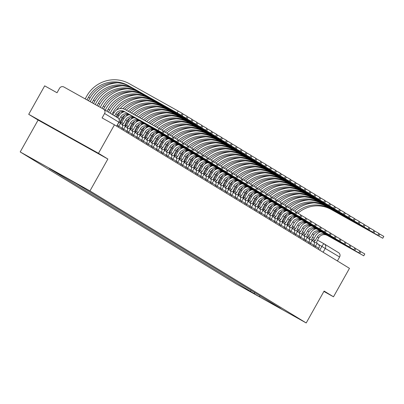 <?xml version="1.0" encoding="UTF-8"?>
<svg xmlns="http://www.w3.org/2000/svg" width="404" height="404" viewBox="0 0 404 404"><rect width="100%" height="100%" fill="white"/><g stroke="black" fill="none" stroke-linecap="round" stroke-linejoin="round"><path stroke-width="0.61" d="M98.47 153.288L28.709 114.317L38.097 120.049L20.2 151.944L236.441 283.992L306.207 322.958L89.966 190.915L107.863 159.019L98.47 153.288L114.448 124.821L349.47 268.332L333.497 296.799L324.109 291.062L306.207 322.958M28.709 114.317L44.682 85.85L57.03 92.748L59.519 88.314A3.283 3.197 -58.6 0 1 63.913 87.012L103.399 109.07A3.283 3.197 -58.6 0 1 103.505 109.13L117.781 117.847A3.283 3.197 121.4 0 1 118.862 122.205L104.585 113.489A3.283 3.197 -58.6 0 0 103.505 109.13M324.356 243.991L338.426 252.581A3.283 3.197 121.4 0 1 339.613 257L318.498 244.435M337.391 260.959L339.613 257M323.897 291.435L333.497 296.799M104.585 113.489L102.096 117.923L114.448 124.821M49.606 168.407L76.008 183.426L280.401 308.237L277.119 306.404L282.416 309.636L258.974 296.541L253.682 293.309L255.212 292.855M49.288 168.503L253.682 293.309M20.2 151.944L89.966 190.915M38.097 120.049L107.863 159.019M79.29 142.981L52.929 128.098L79.386 142.809M251.056 290.314L250.399 291.481M260.287 295.955L258.974 296.541M112.857 114.842L113.999 112.817A8.282 8.07 121.4 0 1 125.094 109.529L163.226 130.871L162.181 132.734L124.053 111.388A6.151 5.994 -58.6 0 0 115.812 113.827L114.635 115.928M124.053 111.388L162.181 132.734M125.503 112.272A6.151 5.994 -58.6 0 0 117.261 114.716L116.084 116.812M85.163 98.884L86.693 96.157A31.658 30.845 121.4 0 1 129.113 83.593L182.239 113.317L181.199 115.175L128.068 85.451A29.522 28.765 -58.6 0 0 88.506 97.167L86.976 99.894M88.456 100.722L89.956 98.056A29.522 28.765 -58.6 0 1 129.517 86.335L181.199 115.175M163.135 131.032L168.14 133.876L167.099 135.734L128.967 114.388A6.151 5.994 -58.6 0 0 120.725 116.832L119.175 119.594M128.967 114.388L167.099 135.734M117.776 117.847L118.912 115.817A8.282 8.07 121.4 0 1 124.25 111.751M119.943 123.069A3.283 0.737 119.2 0 0 120.134 121.463L122.175 117.715A6.151 5.994 -58.6 0 1 130.416 115.276M168.054 134.037L173.058 136.875L172.013 138.739L133.886 117.392A6.151 5.994 -58.6 0 0 125.644 119.831L123.508 123.523A3.283 0.737 119.2 0 0 123.503 123.518A3.283 0.737 119.2 0 0 122.19 124.578M133.886 117.392L172.013 138.739M120.513 123.387A3.283 0.737 -60.8 0 1 121.69 122.508A3.283 0.737 -60.8 0 1 121.695 122.508L123.498 123.518L121.69 122.508M121.74 122.538L123.826 118.821A8.282 8.07 121.4 0 1 129.164 114.756M124.856 126.068A3.283 0.737 119.2 0 0 125.053 124.467L127.093 120.715A6.151 5.994 -58.6 0 1 135.335 118.276M182.154 113.474L187.158 116.317L186.113 118.175L132.987 88.451A29.522 28.765 -58.6 0 0 93.425 100.172L92.001 102.702M93.486 103.53L94.874 101.056A29.522 28.765 -58.6 0 1 134.436 89.34L186.113 118.175M90.188 101.692L91.607 99.157A31.658 30.845 121.4 0 1 117.458 82.815M187.067 116.478L192.072 119.316L191.031 121.18L137.9 91.456A29.522 28.765 -58.6 0 0 98.339 103.172L97.026 105.51M98.51 106.338L99.788 104.055A29.522 28.765 -58.6 0 1 139.35 92.339L191.031 121.18M95.213 104.495L96.526 102.156A31.658 30.845 121.4 0 1 122.377 85.815M172.968 137.037L177.972 139.88L176.932 141.738L138.799 120.392A6.151 5.994 -58.6 0 0 130.558 122.836L128.427 126.523A3.283 0.737 119.2 0 0 128.416 126.523A3.283 0.737 119.2 0 0 127.108 127.578M138.799 120.392L176.932 141.738M125.432 126.386A3.283 0.737 -60.8 0 1 126.603 125.508A3.283 0.737 -60.8 0 1 126.609 125.513L128.411 126.518L126.603 125.508M126.659 125.538L128.745 121.821A8.282 8.07 121.4 0 1 134.083 117.756M129.775 129.068A3.283 0.737 119.2 0 0 129.967 127.467L132.007 123.72A6.151 5.994 -58.6 0 1 140.249 121.281M177.886 140.037L182.891 142.88L181.845 144.738L143.718 123.397A6.151 5.994 -58.6 0 0 135.476 125.836L133.34 129.527A3.283 0.737 119.2 0 0 133.335 129.522A3.283 0.737 119.2 0 0 132.022 130.583M143.718 123.397L181.845 144.738M130.346 129.391A3.283 0.737 -60.8 0 1 131.522 128.507A3.283 0.737 -60.8 0 1 131.527 128.512L133.33 129.522M131.573 128.538L133.658 124.821A8.282 8.07 121.4 0 1 138.996 120.761M134.689 132.073A3.283 0.737 119.2 0 0 134.886 130.467L136.926 126.72A6.151 5.994 -58.6 0 1 145.167 124.281M182.8 143.041L187.804 145.884L186.764 147.743L148.632 126.396A6.151 5.994 -58.6 0 0 140.39 128.836L138.254 132.527A3.283 0.737 119.2 0 0 138.249 132.527A3.283 0.737 119.2 0 0 136.941 133.583M148.632 126.396L186.764 147.743M135.264 132.391A3.283 0.737 -60.8 0 1 136.436 131.512A3.283 0.737 -60.8 0 1 136.441 131.517L138.244 132.522M136.491 131.542L138.577 127.826A8.282 8.07 121.4 0 1 143.915 123.76M139.607 135.072A3.283 0.737 119.2 0 0 139.799 133.472L141.839 129.724A6.151 5.994 -58.6 0 1 150.081 127.28M191.986 119.478L196.99 122.321L195.945 124.18L142.819 94.455A29.522 28.765 -58.6 0 0 103.257 106.176L102.05 108.317M103.53 109.146L104.707 107.06A29.522 28.765 -58.6 0 1 144.268 95.344L195.945 124.18M100.237 107.302L101.439 105.161A31.658 30.845 121.4 0 1 127.29 88.819M196.899 122.478L201.904 125.321L200.864 127.184L147.733 97.46A29.522 28.765 -58.6 0 0 108.171 109.176L106.999 111.267M108.449 112.15L109.62 110.06A29.522 28.765 -58.6 0 1 149.182 98.344L200.864 127.184M105.227 110.181L106.358 108.161A31.658 30.845 121.4 0 1 132.209 91.819M201.818 125.482L206.823 128.326L205.777 130.184L152.651 100.46A29.522 28.765 -58.6 0 0 113.085 112.176L111.913 114.266M116.453 110.07A29.522 28.765 -58.6 0 1 154.101 101.343L205.777 130.184M110.141 113.181L111.272 111.166A31.658 30.845 121.4 0 1 137.123 94.819M187.714 146.041L192.723 148.884L191.678 150.743L153.55 129.401A6.151 5.994 -58.6 0 0 145.309 131.84L143.173 135.532A3.283 0.737 119.2 0 0 143.167 135.527A3.283 0.737 119.2 0 0 141.855 136.587M153.55 129.401L191.678 150.743M140.178 135.396A3.283 0.737 -60.8 0 1 141.355 134.512A3.283 0.737 -60.8 0 1 141.36 134.517L143.162 135.522L141.355 134.512M141.405 134.542L143.491 130.825A8.282 8.07 121.4 0 1 148.829 126.765M144.521 138.077A3.283 0.737 119.2 0 0 144.718 136.471L146.758 132.724A6.151 5.994 -58.6 0 1 155 130.285M206.732 128.482L211.736 131.325L210.696 133.184L157.565 103.464A29.522 28.765 -58.6 0 0 122.887 108.701M124.634 109.287A29.522 28.765 -58.6 0 1 159.014 104.348L210.696 133.184M119.938 112.16A29.522 28.765 -58.6 0 0 118.003 115.18L116.832 117.266M120.134 108.6A31.658 30.845 121.4 0 1 142.041 97.824M122.574 111.529A29.522 28.765 -58.6 0 0 121.372 113.07M192.632 149.046L197.637 151.884L196.597 153.747L158.464 132.401A6.151 5.994 -58.6 0 0 150.222 134.84L148.086 138.532A3.283 0.737 119.2 0 0 148.081 138.527A3.283 0.737 119.2 0 0 146.773 139.587M158.464 132.401L196.597 153.747M145.097 138.395A3.283 0.737 -60.8 0 1 146.268 137.517A3.283 0.737 -60.8 0 1 146.273 137.517L148.076 138.527M146.324 137.547L148.409 133.83A8.282 8.07 121.4 0 1 153.747 129.765M149.44 141.077A3.283 0.737 119.2 0 0 149.632 139.476L151.672 135.729A6.151 5.994 -58.6 0 1 159.913 133.285M211.651 131.487L216.655 134.33L215.61 136.188L162.484 106.464A29.522 28.765 -58.6 0 0 128.23 111.277M129.729 112.115A29.522 28.765 -58.6 0 1 163.933 107.348L215.61 136.188M124.856 115.165A29.522 28.765 -58.6 0 0 122.917 118.18L120.185 122.942A3.283 0.737 119.2 0 0 120.175 122.942A3.283 0.737 119.2 0 0 119.993 122.932M126.336 110.221A31.658 30.845 121.4 0 1 146.955 100.823M127.487 114.529A29.522 28.765 -58.6 0 0 126.285 116.074M197.546 152.045L202.556 154.889L201.51 156.747L163.383 135.401A6.151 5.994 -58.6 0 0 155.141 137.845L153.005 141.531A3.283 0.737 119.2 0 0 153 141.531A3.283 0.737 119.2 0 0 151.687 142.587M163.383 135.401L201.51 156.747M150.01 141.395A3.283 0.737 -60.8 0 1 151.187 140.516A3.283 0.737 -60.8 0 1 151.192 140.521L152.995 141.526L151.187 140.516M151.237 140.547L153.323 136.83A8.282 8.07 121.4 0 1 158.661 132.764M154.353 144.077A3.283 0.737 119.2 0 0 154.55 142.476L156.59 138.729A6.151 5.994 -58.6 0 1 164.832 136.289M216.564 134.487L221.569 137.33L220.528 139.188L167.397 109.464A29.522 28.765 -58.6 0 0 133.315 114.12M134.815 114.958A29.522 28.765 -58.6 0 1 168.847 110.353L220.528 139.188M129.77 118.165A29.522 28.765 -58.6 0 0 127.836 121.185L125.099 125.947A3.283 0.737 119.2 0 0 125.094 125.942A3.283 0.737 119.2 0 0 124.907 125.937M131.416 113.059A31.658 30.845 121.4 0 1 151.874 103.828M132.406 117.534A29.522 28.765 -58.6 0 0 131.204 119.074M202.465 155.05L207.469 157.888L206.424 159.752L168.296 138.405A6.151 5.994 -58.6 0 0 160.055 140.844L157.919 144.536A3.283 0.737 119.2 0 0 157.913 144.531A3.283 0.737 119.2 0 0 156.606 145.591M168.296 138.405L206.424 159.752M154.929 144.4A3.283 0.737 -60.8 0 1 156.101 143.521A3.283 0.737 -60.8 0 1 156.106 143.521L157.908 144.531L156.101 143.521M156.156 143.551L158.242 139.834A8.282 8.07 121.4 0 1 163.58 135.769M159.272 147.081A3.283 0.737 119.2 0 0 159.464 145.48L161.504 141.728A6.151 5.994 -58.6 0 1 169.746 139.289M221.483 137.491L226.487 140.329L225.442 142.193L172.316 112.469A29.522 28.765 -58.6 0 0 138.4 116.958M139.9 117.796A29.522 28.765 -58.6 0 1 173.765 113.352L225.442 142.193M134.689 121.17A29.522 28.765 -58.6 0 0 132.749 124.185L130.017 128.947A3.283 0.737 119.2 0 0 130.007 128.947A3.283 0.737 119.2 0 0 129.825 128.937M136.501 115.898A31.658 30.845 121.4 0 1 156.787 106.828M137.32 120.533A29.522 28.765 -58.6 0 0 136.118 122.079M207.378 158.05L212.388 160.893L211.343 162.751L173.215 141.405A6.151 5.994 -58.6 0 0 164.968 143.849L162.837 147.536A3.283 0.737 119.2 0 0 162.832 147.536A3.283 0.737 119.2 0 0 161.519 148.591M173.215 141.405L211.343 162.751M159.843 147.399A3.283 0.737 -60.8 0 1 161.019 146.521A3.283 0.737 -60.8 0 1 161.024 146.526L162.827 147.531L161.019 146.521M161.07 146.551L163.155 142.834A8.282 8.07 121.4 0 1 168.493 138.769M164.186 150.081A3.283 0.737 119.2 0 0 164.383 148.48L166.423 144.733A6.151 5.994 -58.6 0 1 174.664 142.294M226.397 140.491L231.401 143.334L230.361 145.193L177.23 115.468A29.522 28.765 -58.6 0 0 143.486 119.801M144.986 120.639A29.522 28.765 -58.6 0 1 178.679 116.357L230.361 145.193M139.602 124.169A29.522 28.765 -58.6 0 0 137.668 127.184L134.931 131.951A3.283 0.737 119.2 0 0 134.926 131.946A3.283 0.737 119.2 0 0 134.739 131.936M141.582 118.736A31.658 30.845 121.4 0 1 161.706 109.832M142.233 123.538A29.522 28.765 -58.6 0 0 141.036 125.078M212.297 161.05L217.302 163.893L216.256 165.751L178.129 144.41A6.151 5.994 -58.6 0 0 169.887 146.849L167.751 150.541A3.283 0.737 119.2 0 0 167.746 150.535A3.283 0.737 119.2 0 0 166.438 151.596M178.129 144.41L216.256 165.751M164.761 150.404A3.283 0.737 -60.8 0 1 165.933 149.52A3.283 0.737 -60.8 0 1 165.938 149.525L167.741 150.535L165.933 149.52M165.988 149.551L168.074 145.834A8.282 8.07 121.4 0 1 173.412 141.774M169.104 153.086A3.283 0.737 119.2 0 0 169.296 151.48L171.336 147.733A6.151 5.994 -58.6 0 1 179.578 145.294M231.31 143.491L236.32 146.334L235.274 148.197L182.148 118.473A29.522 28.765 -58.6 0 0 148.576 122.644M150.076 123.483A29.522 28.765 -58.6 0 1 183.598 119.357L235.274 148.197M144.521 127.174A29.522 28.765 -58.6 0 0 142.582 130.189L139.845 134.951A3.283 0.737 119.2 0 0 139.84 134.946A3.283 0.737 119.2 0 0 139.658 134.941M146.667 121.579A31.658 30.845 121.4 0 1 166.62 112.832M147.152 126.538A29.522 28.765 -58.6 0 0 145.95 128.078M217.211 164.054L222.22 166.897L221.175 168.756L183.047 147.409A6.151 5.994 -58.6 0 0 174.801 149.849L172.67 153.54A3.283 0.737 119.2 0 0 172.665 153.54A3.283 0.737 119.2 0 0 171.352 154.596M183.047 147.409L221.175 168.756M169.675 153.404A3.283 0.737 -60.8 0 1 170.852 152.525A3.283 0.737 -60.8 0 1 170.857 152.53L172.659 153.535L170.852 152.525M170.902 152.555L172.988 148.839A8.282 8.07 121.4 0 1 178.326 144.773M174.018 156.085A3.283 0.737 119.2 0 0 174.215 154.485L176.25 150.737A6.151 5.994 -58.6 0 1 184.497 148.293M236.229 146.495L241.233 149.339L240.193 151.197L187.062 121.473A29.522 28.765 -58.6 0 0 153.666 125.487M155.166 126.326A29.522 28.765 -58.6 0 1 188.511 122.356L240.193 151.197M149.435 130.174A29.522 28.765 -58.6 0 0 147.5 133.189L144.763 137.951A3.283 0.737 119.2 0 0 144.758 137.951A3.283 0.737 119.2 0 0 144.571 137.941M151.752 124.417A31.658 30.845 121.4 0 1 171.538 115.832M152.066 129.538A29.522 28.765 -58.6 0 0 150.869 131.083M222.129 167.054L227.134 169.897L226.088 171.756L187.961 150.414A6.151 5.994 -58.6 0 0 179.719 152.853L177.583 156.545A3.283 0.737 119.2 0 0 177.578 156.54A3.283 0.737 119.2 0 0 176.265 157.6M187.961 150.414L226.088 171.756M174.594 156.409A3.283 0.737 -60.8 0 1 175.765 155.525A3.283 0.737 -60.8 0 1 175.77 155.53L177.573 156.535M175.821 155.555L177.906 151.838A8.282 8.07 121.4 0 1 183.244 147.778M178.937 159.09A3.283 0.737 119.2 0 0 179.129 157.484L181.169 153.737A6.151 5.994 -58.6 0 1 189.41 151.298M241.143 149.495L246.152 152.338L245.107 154.197L191.981 124.477A29.522 28.765 -58.6 0 0 158.757 128.331M160.257 129.174A29.522 28.765 -58.6 0 1 193.43 125.361L245.107 154.197M154.353 133.174A29.522 28.765 -58.6 0 0 152.414 136.193L149.677 140.956A3.283 0.737 119.2 0 0 149.672 140.951A3.283 0.737 119.2 0 0 149.49 140.946M156.838 127.26A31.658 30.845 121.4 0 1 176.452 118.837M156.984 132.542A29.522 28.765 -58.6 0 0 155.782 134.083M227.043 170.059L232.048 172.897L231.007 174.76L192.88 153.414A6.151 5.994 -58.6 0 0 184.633 155.853L182.502 159.545A3.283 0.737 119.2 0 0 182.497 159.54A3.283 0.737 119.2 0 0 181.184 160.6M192.88 153.414L231.007 174.76M179.507 159.408A3.283 0.737 -60.8 0 1 180.679 158.53A3.283 0.737 -60.8 0 1 180.689 158.53L182.492 159.54M180.734 158.56L182.82 154.843A8.282 8.07 121.4 0 1 188.158 150.778M183.85 162.09A3.283 0.737 119.2 0 0 184.047 160.489L186.082 156.742A6.151 5.994 -58.6 0 1 194.329 154.298M246.061 152.5L251.066 155.343L250.02 157.201L196.894 127.477A29.522 28.765 -58.6 0 0 163.676 131.335M165.175 132.174A29.522 28.765 -58.6 0 1 198.344 128.361L250.02 157.201M159.267 136.178A29.522 28.765 -58.6 0 0 157.333 139.193L154.596 143.955A3.283 0.737 119.2 0 0 154.591 143.955A3.283 0.737 119.2 0 0 154.404 143.945M161.918 130.113A31.658 30.845 121.4 0 1 181.366 121.836M161.898 135.542A29.522 28.765 -58.6 0 0 160.701 137.087M231.962 173.058L236.966 175.902L235.921 177.76L197.793 156.414A6.151 5.994 -58.6 0 0 189.552 158.858L187.416 162.544A3.283 0.737 119.2 0 0 187.411 162.544A3.283 0.737 119.2 0 0 186.098 163.6M197.793 156.414L235.921 177.76M184.426 162.408A3.283 0.737 -60.8 0 1 185.598 161.529A3.283 0.737 -60.8 0 1 185.603 161.534L187.406 162.539L185.598 161.529M185.653 161.56L187.739 157.843A8.282 8.07 121.4 0 1 193.077 153.778M188.769 165.09A3.283 0.737 119.2 0 0 188.961 163.489L191.001 159.742A6.151 5.994 -58.6 0 1 199.243 157.302M250.975 155.5L255.984 158.343L254.939 160.201L201.813 130.477A29.522 28.765 -58.6 0 0 168.589 134.335M170.089 135.178A29.522 28.765 -58.6 0 1 203.262 131.366L254.939 160.201M164.186 139.178A29.522 28.765 -58.6 0 0 162.246 142.198L159.509 146.96A3.283 0.737 119.2 0 0 159.504 146.955A3.283 0.737 119.2 0 0 159.322 146.95M166.837 133.113A31.658 30.845 121.4 0 1 186.284 124.841M166.817 138.547A29.522 28.765 -58.6 0 0 165.615 140.087M236.875 176.058L241.88 178.901L240.84 180.765L202.707 159.418A6.151 5.994 -58.6 0 0 194.465 161.858L192.334 165.549A3.283 0.737 119.2 0 0 192.329 165.544A3.283 0.737 119.2 0 0 191.016 166.605M202.707 159.418L240.84 180.765M189.34 165.413A3.283 0.737 -60.8 0 1 190.511 164.534A3.283 0.737 -60.8 0 1 190.521 164.534L192.319 165.544L190.511 164.534M190.567 164.564L192.652 160.848A8.282 8.07 121.4 0 1 197.99 156.782M193.683 168.094A3.283 0.737 119.2 0 0 193.875 166.493L195.915 162.741A6.151 5.994 -58.6 0 1 204.161 160.302M255.894 158.504L260.898 161.342L259.853 163.206L206.727 133.482A29.522 28.765 -58.6 0 0 173.508 137.34M175.008 138.178A29.522 28.765 -58.6 0 1 208.176 134.365L259.853 163.206M169.099 142.183A29.522 28.765 -58.6 0 0 167.165 145.198L164.428 149.96A3.283 0.737 119.2 0 0 164.423 149.96A3.283 0.737 119.2 0 0 164.236 149.95M171.751 136.113A31.658 30.845 121.4 0 1 191.198 127.841M171.73 141.546A29.522 28.765 -58.6 0 0 170.533 143.092M241.794 179.063L246.799 181.906L245.753 183.764L207.626 162.418A6.151 5.994 -58.6 0 0 199.384 164.862L197.248 168.549A3.283 0.737 119.2 0 0 197.243 168.549A3.283 0.737 119.2 0 0 195.93 169.604M207.626 162.418L245.753 183.764M194.258 168.412A3.283 0.737 -60.8 0 1 195.43 167.534A3.283 0.737 -60.8 0 1 195.435 167.539L197.238 168.544M195.486 167.564L197.571 163.847A8.282 8.07 121.4 0 1 202.909 159.782M198.601 171.094A3.283 0.737 119.2 0 0 198.793 169.493L200.833 165.746A6.151 5.994 -58.6 0 1 209.075 163.307M260.807 161.504L265.817 164.347L264.772 166.206L211.64 136.481A29.522 28.765 -58.6 0 0 178.422 140.339M179.921 141.178A29.522 28.765 -58.6 0 1 213.095 137.37L264.772 166.206M174.018 145.182A29.522 28.765 -58.6 0 0 172.079 148.197L169.342 152.964A3.283 0.737 119.2 0 0 169.337 152.959A3.283 0.737 119.2 0 0 169.155 152.949M176.669 139.117A31.658 30.845 121.4 0 1 196.117 130.846M176.649 144.551A29.522 28.765 -58.6 0 0 175.447 146.091M246.708 182.063L251.712 184.906L250.672 186.764L212.539 165.423A6.151 5.994 -58.6 0 0 204.298 167.862L202.167 171.554A3.283 0.737 119.2 0 0 202.162 171.548A3.283 0.737 119.2 0 0 200.849 172.609M212.539 165.423L250.672 186.764M199.172 171.417A3.283 0.737 -60.8 0 1 200.344 170.533A3.283 0.737 -60.8 0 1 200.349 170.538L202.151 171.548L200.344 170.533M200.399 170.564L202.485 166.847A8.282 8.07 121.4 0 1 207.823 162.787M203.515 174.099A3.283 0.737 119.2 0 0 203.707 172.493L205.747 168.746A6.151 5.994 -58.6 0 1 213.989 166.307M265.726 164.504L270.731 167.347L269.685 169.205L216.559 139.486A29.522 28.765 -58.6 0 0 183.34 143.339M184.84 144.183A29.522 28.765 -58.6 0 1 218.008 140.37L269.685 169.205M178.932 148.187A29.522 28.765 -58.6 0 0 176.997 151.202L174.26 155.964A3.283 0.737 119.2 0 0 174.255 155.959A3.283 0.737 119.2 0 0 174.068 155.954M181.583 142.117A31.658 30.845 121.4 0 1 201.03 133.845M181.563 147.551A29.522 28.765 -58.6 0 0 180.366 149.091M251.626 185.067L256.631 187.911L255.586 189.769L217.458 168.423A6.151 5.994 -58.6 0 0 209.216 170.862L207.08 174.553A3.283 0.737 119.2 0 0 207.075 174.553A3.283 0.737 119.2 0 0 205.762 175.609M217.458 168.423L255.586 189.769M204.091 174.417A3.283 0.737 -60.8 0 1 205.262 173.538A3.283 0.737 -60.8 0 1 205.267 173.543L207.07 174.548L205.262 173.538M205.318 173.569L207.404 169.852A8.282 8.07 121.4 0 1 212.736 165.786M208.434 177.098A3.283 0.737 119.2 0 0 208.626 175.498L210.666 171.751A6.151 5.994 -58.6 0 1 218.907 169.306M270.64 167.508L275.649 170.352L274.604 172.21L221.473 142.486A29.522 28.765 -58.6 0 0 188.254 146.344M189.754 147.182A29.522 28.765 -58.6 0 1 222.922 143.369L274.604 172.21M183.845 151.187A29.522 28.765 -58.6 0 0 181.911 154.202L179.174 158.964A3.283 0.737 119.2 0 0 179.169 158.964A3.283 0.737 119.2 0 0 178.987 158.954M186.502 145.122A31.658 30.845 121.4 0 1 205.949 136.845M186.481 150.551A29.522 28.765 -58.6 0 0 185.279 152.096M256.54 188.067L261.545 190.91L260.504 192.769L222.372 171.427A6.151 5.994 -58.6 0 0 214.13 173.866L211.999 177.558A3.283 0.737 119.2 0 0 211.994 177.553A3.283 0.737 119.2 0 0 210.681 178.613M222.372 171.427L260.504 192.769M209.004 177.422A3.283 0.737 -60.8 0 1 210.176 176.538A3.283 0.737 -60.8 0 1 210.181 176.543L211.984 177.548M210.232 176.568L212.317 172.851A8.282 8.07 121.4 0 1 217.655 168.786M213.347 180.103A3.283 0.737 119.2 0 0 213.539 178.497L215.579 174.75A6.151 5.994 -58.6 0 1 223.821 172.311M275.558 170.508L280.563 173.351L279.517 175.21L226.392 145.491A29.522 28.765 -58.6 0 0 193.173 149.344M194.672 150.187A29.522 28.765 -58.6 0 1 227.841 146.374L279.517 175.21M188.764 154.187A29.522 28.765 -58.6 0 0 186.83 157.207L184.093 161.969A3.283 0.737 119.2 0 0 184.088 161.964A3.283 0.737 119.2 0 0 183.901 161.959M191.415 148.122A31.658 30.845 121.4 0 1 210.863 139.85M191.395 153.555A29.522 28.765 -58.6 0 0 190.198 155.096M261.459 191.072L266.463 193.91L265.418 195.773L227.29 174.427A6.151 5.994 -58.6 0 0 219.049 176.866L216.913 180.558A3.283 0.737 119.2 0 0 216.908 180.553A3.283 0.737 119.2 0 0 215.595 181.613M227.29 174.427L265.418 195.773M213.923 180.421A3.283 0.737 -60.8 0 1 215.095 179.543A3.283 0.737 -60.8 0 1 215.1 179.543L216.903 180.553L215.095 179.543M215.145 179.573L217.236 175.856A8.282 8.07 121.4 0 1 222.569 171.791M218.266 183.103A3.283 0.737 119.2 0 0 218.458 181.502L220.498 177.755A6.151 5.994 -58.6 0 1 228.74 175.311M280.472 173.513L285.476 176.356L284.436 178.214L231.305 148.49A29.522 28.765 -58.6 0 0 198.086 152.348M199.586 153.187A29.522 28.765 -58.6 0 1 232.754 149.374L284.436 178.214M193.678 157.191A29.522 28.765 -58.6 0 0 191.743 160.206L189.006 164.968A3.283 0.737 119.2 0 0 189.001 164.968A3.283 0.737 119.2 0 0 188.814 164.958M196.334 151.126A31.658 30.845 121.4 0 1 215.781 142.849M196.314 156.555A29.522 28.765 -58.6 0 0 195.112 158.1M266.372 194.072L271.377 196.915L270.337 198.773L232.204 177.427A6.151 5.994 -58.6 0 0 223.962 179.871L221.831 183.557A3.283 0.737 119.2 0 0 221.821 183.557A3.283 0.737 119.2 0 0 220.513 184.613M232.204 177.427L270.337 198.773M218.837 183.421A3.283 0.737 -60.8 0 1 220.008 182.542A3.283 0.737 -60.8 0 1 220.013 182.547L221.816 183.552M220.064 182.573L222.149 178.856A8.282 8.07 121.4 0 1 227.487 174.791M223.18 186.103A3.283 0.737 119.2 0 0 223.372 184.502L225.412 180.755A6.151 5.994 -58.6 0 1 233.653 178.316M285.391 176.513L290.395 179.356L289.35 181.214L236.224 151.49A29.522 28.765 -58.6 0 0 203.005 155.348M204.505 156.186A29.522 28.765 -58.6 0 1 237.673 152.379L289.35 181.214M198.596 160.191A29.522 28.765 -58.6 0 0 196.662 163.211L193.925 167.973A3.283 0.737 119.2 0 0 193.92 167.968A3.283 0.737 119.2 0 0 193.733 167.963M201.248 154.126A31.658 30.845 121.4 0 1 220.695 145.854M201.227 159.56A29.522 28.765 -58.6 0 0 200.031 161.1M271.291 197.071L276.296 199.914L275.25 201.778L237.123 180.431A6.151 5.994 -58.6 0 0 228.881 182.871L226.745 186.562A3.283 0.737 119.2 0 0 226.74 186.557A3.283 0.737 119.2 0 0 225.427 187.618M237.123 180.431L275.25 201.778M223.75 186.426A3.283 0.737 -60.8 0 1 224.927 185.547A3.283 0.737 -60.8 0 1 224.932 185.547L226.735 186.557L224.927 185.547M224.977 185.577L227.063 181.861A8.282 8.07 121.4 0 1 232.401 177.795M228.093 189.107A3.283 0.737 119.2 0 0 228.29 187.507L230.331 183.754A6.151 5.994 -58.6 0 1 238.572 181.315M290.304 179.517L295.309 182.356L294.269 184.219L241.137 154.495A29.522 28.765 -58.6 0 0 207.919 158.353M209.418 159.191A29.522 28.765 -58.6 0 1 242.587 155.378L294.269 184.219M203.51 163.196A29.522 28.765 -58.6 0 0 201.576 166.211L198.839 170.973A3.283 0.737 119.2 0 0 198.834 170.973A3.283 0.737 119.2 0 0 198.647 170.963M206.166 157.126A31.658 30.845 121.4 0 1 225.614 148.854M206.146 162.559A29.522 28.765 -58.6 0 0 204.944 164.105M276.205 200.076L281.209 202.919L280.169 204.778L242.036 183.431A6.151 5.994 -58.6 0 0 233.795 185.875L231.664 189.562A3.283 0.737 119.2 0 0 231.654 189.562A3.283 0.737 119.2 0 0 230.346 190.617M242.036 183.431L280.169 204.778M228.669 189.425A3.283 0.737 -60.8 0 1 229.841 188.547A3.283 0.737 -60.8 0 1 229.846 188.552L231.649 189.557L229.841 188.547M229.896 188.577L231.982 184.86A8.282 8.07 121.4 0 1 237.32 180.795M233.012 192.107A3.283 0.737 119.2 0 0 233.204 190.506L235.244 186.759A6.151 5.994 -58.6 0 1 243.486 184.315M295.223 182.517L300.228 185.36L299.182 187.219L246.056 157.494A29.522 28.765 -58.6 0 0 212.837 161.353M214.337 162.191A29.522 28.765 -58.6 0 1 247.506 158.383L299.182 187.219M208.429 166.196A29.522 28.765 -58.6 0 0 206.494 169.21L203.757 173.978A3.283 0.737 119.2 0 0 203.752 173.972A3.283 0.737 119.2 0 0 203.566 173.962M211.08 160.13A31.658 30.845 121.4 0 1 230.527 151.859M211.06 165.564A29.522 28.765 -58.6 0 0 209.863 167.105M281.123 203.076L286.128 205.919L285.083 207.777L246.955 186.436A6.151 5.994 -58.6 0 0 238.714 188.875L236.577 192.567A3.283 0.737 119.2 0 0 236.572 192.562A3.283 0.737 119.2 0 0 235.259 193.622M246.955 186.436L285.083 207.777M233.583 192.43A3.283 0.737 -60.8 0 1 234.759 191.547A3.283 0.737 -60.8 0 1 234.764 191.552L236.567 192.556L234.759 191.547M234.81 191.577L236.896 187.86A8.282 8.07 121.4 0 1 242.233 183.8M237.926 195.112A3.283 0.737 119.2 0 0 238.123 193.506L240.163 189.759A6.151 5.994 -58.6 0 1 248.404 187.32M300.137 185.517L305.141 188.36L304.101 190.218L250.97 160.499A29.522 28.765 -58.6 0 0 217.751 164.352M219.251 165.196A29.522 28.765 -58.6 0 1 252.419 161.383L304.101 190.218M213.342 169.2A29.522 28.765 -58.6 0 0 211.408 172.215L208.671 176.977A3.283 0.737 119.2 0 0 208.666 176.972A3.283 0.737 119.2 0 0 208.479 176.967M215.999 163.13A31.658 30.845 121.4 0 1 235.446 154.858M215.978 168.564A29.522 28.765 -58.6 0 0 214.776 170.104M286.037 206.08L291.042 208.924L290.001 210.782L251.869 189.436A6.151 5.994 -58.6 0 0 243.627 191.875L241.491 195.566A3.283 0.737 119.2 0 0 241.486 195.566A3.283 0.737 119.2 0 0 240.178 196.622M251.869 189.436L290.001 210.782M238.501 195.43A3.283 0.737 -60.8 0 1 239.673 194.551A3.283 0.737 -60.8 0 1 239.678 194.556L241.481 195.561L239.673 194.551M239.729 194.582L241.814 190.865A8.282 8.07 121.4 0 1 247.152 186.799M242.844 198.112A3.283 0.737 119.2 0 0 243.036 196.511L245.077 192.764A6.151 5.994 -58.6 0 1 253.318 190.319M305.055 188.522L310.06 191.365L309.015 193.223L255.889 163.499A29.522 28.765 -58.6 0 0 222.67 167.357M224.169 168.195A29.522 28.765 -58.6 0 1 257.338 164.383L309.015 193.223M218.261 172.2A29.522 28.765 -58.6 0 0 216.322 175.215L213.59 179.977A3.283 0.737 119.2 0 0 213.585 179.977A3.283 0.737 119.2 0 0 213.398 179.967M220.912 166.135A31.658 30.845 121.4 0 1 240.36 157.858M220.892 171.564A29.522 28.765 -58.6 0 0 219.69 173.109M290.951 209.08L295.96 211.923L294.915 213.782L256.787 192.435A6.151 5.994 -58.6 0 0 248.546 194.879L246.41 198.571A3.283 0.737 119.2 0 0 246.405 198.566A3.283 0.737 119.2 0 0 245.092 199.627M256.787 192.435L294.915 213.782M243.415 198.435A3.283 0.737 -60.8 0 1 244.592 197.551A3.283 0.737 -60.8 0 1 244.597 197.556L246.4 198.561M244.642 197.581L246.728 193.864A8.282 8.07 121.4 0 1 252.066 189.799M247.758 201.116A3.283 0.737 119.2 0 0 247.955 199.51L249.995 195.763A6.151 5.994 -58.6 0 1 258.237 193.324M309.969 191.521L314.974 194.364L313.933 196.223L260.802 166.504A29.522 28.765 -58.6 0 0 227.583 170.357M229.083 171.2A29.522 28.765 -58.6 0 1 262.252 167.387L313.933 196.223M223.175 175.2A29.522 28.765 -58.6 0 0 221.241 178.22L218.503 182.982A3.283 0.737 119.2 0 0 218.498 182.977A3.283 0.737 119.2 0 0 218.311 182.972M225.831 169.135A31.658 30.845 121.4 0 1 245.279 160.863M225.811 174.568A29.522 28.765 -58.6 0 0 224.609 176.109M295.869 212.085L300.874 214.923L299.834 216.786L261.701 195.44A6.151 5.994 -58.6 0 0 253.459 197.879L251.323 201.571A3.283 0.737 119.2 0 0 251.318 201.566A3.283 0.737 119.2 0 0 250.01 202.626M261.701 195.44L299.834 216.786M248.334 201.434A3.283 0.737 -60.8 0 1 249.505 200.556A3.283 0.737 -60.8 0 1 249.51 200.556L251.313 201.566L249.505 200.556M249.561 200.586L251.647 196.869A8.282 8.07 121.4 0 1 256.984 192.804M252.677 204.116A3.283 0.737 119.2 0 0 252.869 202.515L254.909 198.768A6.151 5.994 -58.6 0 1 263.15 196.324M314.888 194.526L319.892 197.369L318.847 199.228L265.721 169.503A29.522 28.765 -58.6 0 0 232.497 173.361M234.002 174.2A29.522 28.765 -58.6 0 1 267.17 170.387L318.847 199.228M228.093 178.204A29.522 28.765 -58.6 0 0 226.154 181.219L223.422 185.981A3.283 0.737 119.2 0 0 223.412 185.981A3.283 0.737 119.2 0 0 223.23 185.971M230.745 172.139A31.658 30.845 121.4 0 1 250.192 163.862M230.724 177.568A29.522 28.765 -58.6 0 0 229.523 179.113M300.783 215.085L305.793 217.928L304.747 219.786L266.62 198.44A6.151 5.994 -58.6 0 0 258.378 200.884L256.242 204.57A3.283 0.737 119.2 0 0 256.237 204.57A3.283 0.737 119.2 0 0 254.924 205.626M266.62 198.44L304.747 219.786M253.247 204.434A3.283 0.737 -60.8 0 1 254.424 203.555A3.283 0.737 -60.8 0 1 254.429 203.56L256.232 204.565L254.424 203.555M254.475 203.586L256.56 199.869A8.282 8.07 121.4 0 1 261.898 195.804M257.59 207.116A3.283 0.737 119.2 0 0 257.787 205.515L259.828 201.768A6.151 5.994 -58.6 0 1 268.069 199.329M319.801 197.526L324.806 200.369L323.766 202.227L270.635 172.503A29.522 28.765 -58.6 0 0 237.416 176.361M238.916 177.199A29.522 28.765 -58.6 0 1 272.084 173.392L323.766 202.227M233.007 181.204A29.522 28.765 -58.6 0 0 231.073 184.224L228.336 188.986A3.283 0.737 119.2 0 0 228.331 188.981A3.283 0.737 119.2 0 0 228.144 188.976M235.663 175.139A31.658 30.845 121.4 0 1 255.111 166.867M235.643 180.573A29.522 28.765 -58.6 0 0 234.441 182.113M305.702 218.084L310.706 220.927L309.661 222.791L271.533 201.444A6.151 5.994 -58.6 0 0 263.292 203.884L261.156 207.575A3.283 0.737 119.2 0 0 261.151 207.57A3.283 0.737 119.2 0 0 259.843 208.631M271.533 201.444L309.661 222.791M258.166 207.439A3.283 0.737 -60.8 0 1 259.338 206.56A3.283 0.737 -60.8 0 1 259.343 206.56L261.146 207.57M259.393 206.59L261.479 202.874A8.282 8.07 121.4 0 1 266.817 198.808M262.509 210.12A3.283 0.737 119.2 0 0 262.701 208.52L264.741 204.767A6.151 5.994 -58.6 0 1 272.983 202.328M324.72 200.53L329.725 203.369L328.679 205.232L275.553 175.508A29.522 28.765 -58.6 0 0 242.329 179.366M243.834 180.204A29.522 28.765 -58.6 0 1 277.003 176.391L328.679 205.232M237.926 184.209A29.522 28.765 -58.6 0 0 235.987 187.224L233.254 191.986A3.283 0.737 119.2 0 0 233.244 191.986A3.283 0.737 119.2 0 0 233.063 191.976M240.577 178.139A31.658 30.845 121.4 0 1 260.024 169.867M240.557 183.573A29.522 28.765 -58.6 0 0 239.355 185.118M310.615 221.089L315.625 223.932L314.58 225.791L276.452 204.444A6.151 5.994 -58.6 0 0 268.206 206.888L266.074 210.575A3.283 0.737 119.2 0 0 266.069 210.575A3.283 0.737 119.2 0 0 264.756 211.63M276.452 204.444L314.58 225.791M263.08 210.439A3.283 0.737 -60.8 0 1 264.256 209.56A3.283 0.737 -60.8 0 1 264.261 209.565L266.064 210.57M264.307 209.59L266.393 205.873A8.282 8.07 121.4 0 1 271.73 201.808M267.423 213.12A3.283 0.737 119.2 0 0 267.62 211.519L269.66 207.772A6.151 5.994 -58.6 0 1 277.901 205.328M329.634 203.53L334.638 206.373L333.598 208.232L280.467 178.507A29.522 28.765 -58.6 0 0 247.248 182.366M248.748 183.204A29.522 28.765 -58.6 0 1 281.916 179.391L333.598 208.232M242.839 187.209A29.522 28.765 -58.6 0 0 240.905 190.223L238.168 194.991A3.283 0.737 119.2 0 0 238.163 194.986A3.283 0.737 119.2 0 0 237.976 194.975M245.491 181.143A31.658 30.845 121.4 0 1 264.943 172.872M245.475 186.577A29.522 28.765 -58.6 0 0 244.274 188.118M315.534 224.089L320.539 226.932L319.493 228.79L281.366 207.449A6.151 5.994 -58.6 0 0 273.124 209.888L270.988 213.58A3.283 0.737 119.2 0 0 270.983 213.575A3.283 0.737 119.2 0 0 269.675 214.635M281.366 207.449L319.493 228.79M267.998 213.443A3.283 0.737 -60.8 0 1 269.17 212.56A3.283 0.737 -60.8 0 1 269.175 212.565L270.978 213.57L269.17 212.56M269.226 212.59L271.311 208.873A8.282 8.07 121.4 0 1 276.649 204.813M272.341 216.125A3.283 0.737 119.2 0 0 272.533 214.519L274.574 210.772A6.151 5.994 -58.6 0 1 282.815 208.333M334.552 206.53L339.557 209.373L338.512 211.231L285.386 181.512A29.522 28.765 -58.6 0 0 252.162 185.365M253.667 186.209A29.522 28.765 -58.6 0 1 286.835 182.396L338.512 211.231M247.758 190.213A29.522 28.765 -58.6 0 0 245.819 193.228L243.087 197.99A3.283 0.737 119.2 0 0 243.077 197.985A3.283 0.737 119.2 0 0 242.895 197.98M250.409 184.143A31.658 30.845 121.4 0 1 269.857 175.871M250.389 189.577A29.522 28.765 -58.6 0 0 249.187 191.117M320.448 227.093L325.457 229.937L324.412 231.795L286.284 210.449A6.151 5.994 -58.6 0 0 278.038 212.888L275.907 216.579A3.283 0.737 119.2 0 0 275.902 216.579A3.283 0.737 119.2 0 0 274.589 217.635M286.284 210.449L324.412 231.795M272.912 216.443A3.283 0.737 -60.8 0 1 274.089 215.564A3.283 0.737 -60.8 0 1 274.094 215.569L275.897 216.574L274.089 215.564M274.139 215.595L276.225 211.878A8.282 8.07 121.4 0 1 281.563 207.813M277.255 219.125A3.283 0.737 119.2 0 0 277.452 217.524L279.487 213.777A6.151 5.994 -58.6 0 1 287.734 211.332M339.466 209.535L344.471 212.378L343.43 214.236L290.299 184.512A29.522 28.765 -58.6 0 0 257.08 188.37M258.58 189.208A29.522 28.765 -58.6 0 1 291.749 185.396L343.43 214.236M252.672 193.213A29.522 28.765 -58.6 0 0 250.738 196.228L248 200.99A3.283 0.737 119.2 0 0 247.995 200.99A3.283 0.737 119.2 0 0 247.809 200.98M255.323 187.148A31.658 30.845 121.4 0 1 274.776 178.871M255.303 192.577A29.522 28.765 -58.6 0 0 254.106 194.122M325.366 230.093L330.371 232.936L329.326 234.795L291.198 213.448A6.151 5.994 -58.6 0 0 282.957 215.893L280.82 219.584A3.283 0.737 119.2 0 0 280.815 219.579A3.283 0.737 119.2 0 0 279.502 220.64M291.198 213.448L329.326 234.795M277.831 219.448A3.283 0.737 -60.8 0 1 279.002 218.564A3.283 0.737 -60.8 0 1 279.007 218.569L280.81 219.574L279.002 218.564M279.058 218.594L281.144 214.877A8.282 8.07 121.4 0 1 286.481 210.812M282.174 222.129A3.283 0.737 119.2 0 0 282.366 220.523L284.406 216.776A6.151 5.994 -58.6 0 1 292.647 214.337M344.38 212.534L349.389 215.377L348.344 217.236L295.218 187.512A29.522 28.765 -58.6 0 0 261.994 191.37M263.494 192.213A29.522 28.765 -58.6 0 1 296.667 188.4L348.344 217.236M257.59 196.213A29.522 28.765 -58.6 0 0 255.651 199.233L252.914 203.995A3.283 0.737 119.2 0 0 252.909 203.99A3.283 0.737 119.2 0 0 252.727 203.985M260.242 190.148A31.658 30.845 121.4 0 1 279.689 181.876M260.221 195.581A29.522 28.765 -58.6 0 0 259.02 197.122M330.28 233.098L335.285 235.936L334.244 237.799L296.117 216.453A6.151 5.994 -58.6 0 0 287.87 218.892L285.739 222.584A3.283 0.737 119.2 0 0 285.734 222.579A3.283 0.737 119.2 0 0 284.421 223.639M296.117 216.453L334.244 237.799M282.744 222.447A3.283 0.737 -60.8 0 1 283.916 221.569A3.283 0.737 -60.8 0 1 283.926 221.569L285.729 222.579L283.916 221.569M283.972 221.599L286.057 217.882A8.282 8.07 121.4 0 1 291.395 213.817M287.087 225.129A3.283 0.737 119.2 0 0 287.284 223.528L289.32 219.781A6.151 5.994 -58.6 0 1 297.566 217.337M349.298 215.539L354.303 218.382L353.263 220.241L300.132 190.516A29.522 28.765 -58.6 0 0 266.913 194.374M268.413 195.213A29.522 28.765 -58.6 0 1 301.581 191.4L353.263 220.241M262.504 199.217A29.522 28.765 -58.6 0 0 260.57 202.232L257.833 206.994A3.283 0.737 119.2 0 0 257.828 206.994A3.283 0.737 119.2 0 0 257.641 206.984M265.155 193.152A31.658 30.845 121.4 0 1 284.603 184.875M265.135 198.581A29.522 28.765 -58.6 0 0 263.938 200.126M335.199 236.098L340.203 238.941L339.158 240.799L301.031 219.453A6.151 5.994 -58.6 0 0 292.789 221.897L290.653 225.583A3.283 0.737 119.2 0 0 290.648 225.583A3.283 0.737 119.2 0 0 289.335 226.639M301.031 219.453L339.158 240.799M287.663 225.447A3.283 0.737 -60.8 0 1 288.835 224.568A3.283 0.737 -60.8 0 1 288.84 224.573L290.643 225.578L288.835 224.568M288.89 224.599L290.976 220.882A8.282 8.07 121.4 0 1 296.314 216.817M292.006 228.129A3.283 0.737 119.2 0 0 292.198 226.528L294.238 222.781A6.151 5.994 -58.6 0 1 302.48 220.342M354.212 218.539L359.222 221.382L358.176 223.24L305.05 193.516A29.522 28.765 -58.6 0 0 271.826 197.374M273.326 198.213A29.522 28.765 -58.6 0 1 306.5 194.405L358.176 223.24M267.423 202.217A29.522 28.765 -58.6 0 0 265.484 205.237L262.746 209.999A3.283 0.737 119.2 0 0 262.741 209.994A3.283 0.737 119.2 0 0 262.56 209.989M270.074 196.152A31.658 30.845 121.4 0 1 289.522 187.88M270.054 201.586A29.522 28.765 -58.6 0 0 268.852 203.126M340.112 239.097L345.117 241.94L344.077 243.799L305.944 222.458A6.151 5.994 -58.6 0 0 297.703 224.897L295.571 228.588A3.283 0.737 119.2 0 0 295.566 228.583A3.283 0.737 119.2 0 0 294.253 229.644M305.944 222.458L344.077 243.799M292.577 228.452A3.283 0.737 -60.8 0 1 293.748 227.573A3.283 0.737 -60.8 0 1 293.759 227.573L295.556 228.583M293.804 227.603L295.89 223.887A8.282 8.07 121.4 0 1 301.227 219.821M296.92 231.133A3.283 0.737 119.2 0 0 297.112 229.533L299.152 225.78A6.151 5.994 -58.6 0 1 307.399 223.341M359.131 221.543L364.135 224.382L363.09 226.245L309.964 196.521A29.522 28.765 -58.6 0 0 276.745 200.379M278.245 201.217A29.522 28.765 -58.6 0 1 311.413 197.404L363.09 226.245M272.336 205.222A29.522 28.765 -58.6 0 0 270.402 208.237L267.665 212.999A3.283 0.737 119.2 0 0 267.66 212.999A3.283 0.737 119.2 0 0 267.473 212.989M274.988 199.152A31.658 30.845 121.4 0 1 294.435 190.88M274.967 204.586A29.522 28.765 -58.6 0 0 273.771 206.131M345.031 242.102L350.036 244.945L348.99 246.804L310.863 225.457A6.151 5.994 -58.6 0 0 302.621 227.901L300.485 231.588A3.283 0.737 119.2 0 0 300.48 231.588A3.283 0.737 119.2 0 0 299.167 232.643M310.863 225.457L348.99 246.804M297.495 231.452A3.283 0.737 -60.8 0 1 298.667 230.573A3.283 0.737 -60.8 0 1 298.672 230.578L300.475 231.583L298.667 230.573M298.723 230.603L300.808 226.886A8.282 8.07 121.4 0 1 306.146 222.821M301.839 234.133A3.283 0.737 119.2 0 0 302.03 232.532L304.071 228.785A6.151 5.994 -58.6 0 1 312.312 226.341M364.044 224.543L369.054 227.386L368.009 229.245L314.878 199.52A29.522 28.765 -58.6 0 0 281.659 203.379M283.159 204.217A29.522 28.765 -58.6 0 1 316.332 200.404L368.009 229.245M277.255 208.222A29.522 28.765 -58.6 0 0 275.316 211.236L272.579 216.004A3.283 0.737 119.2 0 0 272.574 215.999A3.283 0.737 119.2 0 0 272.392 215.988M279.906 202.157A31.658 30.845 121.4 0 1 299.354 193.885M279.886 207.59A29.522 28.765 -58.6 0 0 278.684 209.131M349.945 245.102L354.949 247.945L353.909 249.803L315.776 228.462A6.151 5.994 -58.6 0 0 307.535 230.901L305.404 234.593A3.283 0.737 119.2 0 0 305.399 234.588A3.283 0.737 119.2 0 0 304.086 235.648M315.776 228.462L353.909 249.803M302.409 234.456A3.283 0.737 -60.8 0 1 303.581 233.573A3.283 0.737 -60.8 0 1 303.586 233.578L305.389 234.583M303.636 233.603L305.722 229.886A8.282 8.07 121.4 0 1 311.06 225.826M306.752 237.138A3.283 0.737 119.2 0 0 306.944 235.532L308.984 231.785A6.151 5.994 -58.6 0 1 317.226 229.346M368.963 227.543L373.968 230.386L372.922 232.244L319.796 202.525A29.522 28.765 -58.6 0 0 286.577 206.378M288.077 207.222A29.522 28.765 -58.6 0 1 321.246 203.409L372.922 232.244M282.169 211.226A29.522 28.765 -58.6 0 0 280.235 214.241L277.498 219.003A3.283 0.737 119.2 0 0 277.492 218.998A3.283 0.737 119.2 0 0 277.306 218.993M284.82 205.156A31.658 30.845 121.4 0 1 304.268 196.884M284.8 210.59A29.522 28.765 -58.6 0 0 283.603 212.13M354.864 248.107L359.868 250.95L358.823 252.808L320.695 231.462A6.151 5.994 -58.6 0 0 312.454 233.901L310.317 237.592A3.283 0.737 119.2 0 0 310.312 237.587A3.283 0.737 119.2 0 0 308.999 238.648M320.695 231.462L358.823 252.808M307.328 237.456A3.283 0.737 -60.8 0 1 308.499 236.577A3.283 0.737 -60.8 0 1 308.505 236.577L310.307 237.587M308.555 236.608L310.641 232.891A8.282 8.07 121.4 0 1 315.973 228.826M311.671 240.138A3.283 0.737 119.2 0 0 311.863 238.537L313.903 234.79A6.151 5.994 -58.6 0 1 322.145 232.345M373.877 230.548L378.886 233.391L377.841 235.249L324.71 205.525A29.522 28.765 -58.6 0 0 291.491 209.383M292.991 210.221A29.522 28.765 -58.6 0 1 326.159 206.409L377.841 235.249M287.082 214.226A29.522 28.765 -58.6 0 0 285.148 217.241L282.411 222.003A3.283 0.737 119.2 0 0 282.406 222.003A3.283 0.737 119.2 0 0 282.224 221.993M289.739 208.161A31.658 30.845 121.4 0 1 309.186 199.884M289.719 213.59A29.522 28.765 -58.6 0 0 288.517 215.135M359.777 251.106L364.782 253.949L363.741 255.808L325.609 234.461A6.151 5.994 -58.6 0 0 317.367 236.906L315.236 240.597A3.283 0.737 119.2 0 0 315.231 240.592A3.283 0.737 119.2 0 0 313.918 241.653M325.609 234.461L363.741 255.808M312.241 240.461A3.283 0.737 -60.8 0 1 313.413 239.577A3.283 0.737 -60.8 0 1 313.418 239.582L315.221 240.587L313.413 239.577M313.469 239.607L315.554 235.891A8.282 8.07 121.4 0 1 320.892 231.825M316.584 243.142A3.283 0.737 119.2 0 0 316.776 241.536L318.817 237.789A6.151 5.994 -58.6 0 1 327.058 235.35M378.795 233.547L383.8 236.391L382.755 238.249L329.629 208.525A29.522 28.765 -58.6 0 0 296.41 212.383M297.91 213.226A29.522 28.765 -58.6 0 1 331.078 209.413L382.755 238.249M292.001 217.226A29.522 28.765 -58.6 0 0 290.067 220.246L287.33 225.008A3.283 0.737 119.2 0 0 287.325 225.003A3.283 0.737 119.2 0 0 287.138 224.998M294.652 211.161A31.658 30.845 121.4 0 1 314.1 202.889M294.632 216.594A29.522 28.765 -58.6 0 0 293.435 218.135M318.806 248.152L313.878 245.354M314.842 247.187L315.393 246.198A3.283 0.737 -60.8 0 1 317.625 243.718A3.283 0.737 -60.8 0 1 317.63 243.723L313.635 241.496M313.893 245.152L308.959 242.349M309.924 244.183L310.479 243.198A3.283 0.737 -60.8 0 1 312.706 240.718A3.283 0.737 -60.8 0 1 312.711 240.723M308.974 242.153L304.045 239.35M305.01 241.183L305.56 240.198A3.283 0.737 -60.8 0 1 307.792 237.719A3.283 0.737 -60.8 0 1 307.798 237.719L303.803 235.492M304.06 239.148L299.127 236.345M300.091 238.183L300.647 237.193A3.283 0.737 -60.8 0 1 302.874 234.714A3.283 0.737 -60.8 0 1 302.879 234.719L298.889 232.487M299.142 236.148L294.213 233.345M295.178 235.178L295.728 234.194A3.283 0.737 -60.8 0 1 297.96 231.714A3.283 0.737 -60.8 0 1 297.965 231.714M294.228 233.143L289.294 230.341M290.259 232.179L290.814 231.189A3.283 0.737 -60.8 0 1 293.041 228.709A3.283 0.737 -60.8 0 1 293.046 228.714L289.057 226.482M289.309 230.144L284.381 227.341M285.345 229.174L285.896 228.189A3.283 0.737 -60.8 0 1 288.128 225.71A3.283 0.737 -60.8 0 1 288.133 225.715L284.143 223.483M284.396 227.139L279.462 224.341M280.426 226.174L280.982 225.185A3.283 0.737 -60.8 0 1 283.209 222.705A3.283 0.737 -60.8 0 1 283.219 222.71M279.482 224.139L274.548 221.336M275.513 223.17L276.063 222.185A3.283 0.737 -60.8 0 1 278.295 219.705A3.283 0.737 -60.8 0 1 278.3 219.71L274.311 217.478M274.563 221.139L269.63 218.337M270.594 220.17L271.15 219.185A3.283 0.737 -60.8 0 1 273.377 216.706A3.283 0.737 -60.8 0 1 273.387 216.706L269.392 214.479M269.65 218.135L264.716 215.332M265.68 217.17L266.231 216.18A3.283 0.737 -60.8 0 1 268.463 213.701A3.283 0.737 -60.8 0 1 268.468 213.706M264.731 215.135L259.797 212.332M260.762 214.165L261.317 213.181A3.283 0.737 -60.8 0 1 263.549 210.701A3.283 0.737 -60.8 0 1 263.554 210.701L259.56 208.474M259.817 212.13L254.884 209.328M255.848 211.166L256.399 210.176A3.283 0.737 -60.8 0 1 258.631 207.696A3.283 0.737 -60.8 0 1 258.636 207.701L254.646 205.469M254.899 209.131L249.97 206.328M250.929 208.161L251.485 207.176A3.283 0.737 -60.8 0 1 253.717 204.697A3.283 0.737 -60.8 0 1 253.722 204.702L249.728 202.47M249.985 206.126L245.051 203.328M246.016 205.161L246.566 204.172A3.283 0.737 -60.8 0 1 248.798 201.692A3.283 0.737 -60.8 0 1 248.803 201.697M245.066 203.126L240.138 200.323M241.097 202.157L241.653 201.172A3.283 0.737 -60.8 0 1 243.885 198.692A3.283 0.737 -60.8 0 1 243.89 198.697L239.895 196.465M240.153 200.126L235.219 197.324M236.183 199.157L236.739 198.172A3.283 0.737 -60.8 0 1 238.966 195.693A3.283 0.737 -60.8 0 1 238.971 195.693L234.982 193.466M235.234 197.122L230.305 194.319M231.265 196.157L231.82 195.167A3.283 0.737 -60.8 0 1 234.052 192.688A3.283 0.737 -60.8 0 1 234.057 192.693M230.32 194.122L225.387 191.319M226.351 193.152L226.907 192.168A3.283 0.737 -60.8 0 1 229.134 189.688A3.283 0.737 -60.8 0 1 229.139 189.688L225.149 187.461M225.402 191.117L220.473 188.314M221.432 190.153L221.988 189.163A3.283 0.737 -60.8 0 1 224.22 186.683A3.283 0.737 -60.8 0 1 224.225 186.688M220.488 188.118L215.554 185.315M216.519 187.148L217.074 186.163A3.283 0.737 -60.8 0 1 219.301 183.684A3.283 0.737 -60.8 0 1 219.306 183.689L215.317 181.457M215.569 185.113L210.641 182.315M211.6 184.148L212.156 183.158A3.283 0.737 -60.8 0 1 214.388 180.684A3.283 0.737 -60.8 0 1 214.393 180.684L210.398 178.457M210.656 182.113L205.722 179.31M206.686 181.143L207.242 180.159A3.283 0.737 -60.8 0 1 209.469 177.679A3.283 0.737 -60.8 0 1 209.474 177.684L205.484 175.452M205.737 179.113L200.808 176.311M201.773 178.144L202.323 177.159A3.283 0.737 -60.8 0 1 204.555 174.679A3.283 0.737 -60.8 0 1 204.56 174.679L200.566 172.452M200.823 176.109L195.889 173.306M196.854 175.144L197.41 174.154A3.283 0.737 -60.8 0 1 199.637 171.675A3.283 0.737 -60.8 0 1 199.642 171.68M195.905 173.109L190.976 170.306M191.94 172.139L192.491 171.155A3.283 0.737 -60.8 0 1 194.723 168.675A3.283 0.737 -60.8 0 1 194.728 168.675L190.733 166.448M190.991 170.104L186.057 167.301M187.022 169.14L187.577 168.15A3.283 0.737 -60.8 0 1 189.804 165.67A3.283 0.737 -60.8 0 1 189.809 165.675L185.82 163.443M186.072 167.105L181.143 164.302M182.108 166.135L182.659 165.15A3.283 0.737 -60.8 0 1 184.891 162.671A3.283 0.737 -60.8 0 1 184.896 162.676M181.159 164.1L176.225 161.302M177.189 163.135L177.745 162.145A3.283 0.737 -60.8 0 1 179.972 159.671A3.283 0.737 -60.8 0 1 179.982 159.671L175.987 157.444M176.245 161.1L171.311 158.297M172.276 160.13L172.826 159.146A3.283 0.737 -60.8 0 1 175.058 156.666A3.283 0.737 -60.8 0 1 175.063 156.671L171.074 154.439M171.326 158.1L166.392 155.298M167.357 157.131L167.912 156.146A3.283 0.737 -60.8 0 1 170.14 153.666A3.283 0.737 -60.8 0 1 170.15 153.666M166.413 155.096L161.479 152.293M162.443 154.131L162.994 153.141A3.283 0.737 -60.8 0 1 165.226 150.662A3.283 0.737 -60.8 0 1 165.231 150.667L161.241 148.435M161.494 152.096L156.56 149.293M157.525 151.126L158.08 150.142A3.283 0.737 -60.8 0 1 160.307 147.662A3.283 0.737 -60.8 0 1 160.317 147.662L156.323 145.435M156.58 149.091L151.646 146.288M152.611 148.127L153.161 147.137A3.283 0.737 -60.8 0 1 155.394 144.657A3.283 0.737 -60.8 0 1 155.399 144.662L151.409 142.43M151.662 146.091L146.733 143.289M147.692 145.122L148.248 144.137A3.283 0.737 -60.8 0 1 150.48 141.658A3.283 0.737 -60.8 0 1 150.485 141.663L146.49 139.431M146.748 143.087L141.814 140.289M142.779 142.122L143.329 141.132A3.283 0.737 -60.8 0 1 145.561 138.658A3.283 0.737 -60.8 0 1 145.566 138.658L141.577 136.431M141.829 140.087L136.9 137.284M137.86 139.117L138.415 138.133A3.283 0.737 -60.8 0 1 140.648 135.653A3.283 0.737 -60.8 0 1 140.653 135.658M136.916 137.087L131.982 134.285M132.946 136.118L133.502 135.133A3.283 0.737 -60.8 0 1 135.729 132.653A3.283 0.737 -60.8 0 1 135.734 132.653M131.997 134.083L127.068 131.28M128.028 133.118L128.583 132.128A3.283 0.737 -60.8 0 1 130.815 129.649A3.283 0.737 -60.8 0 1 130.82 129.654L126.826 127.422M127.083 131.083L122.149 128.28M123.114 130.113L123.669 129.129A3.283 0.737 -60.8 0 1 125.897 126.649A3.283 0.737 -60.8 0 1 125.902 126.649L121.912 124.422M122.165 128.078L117.236 125.28M118.195 127.114L118.751 126.124A3.283 0.737 -60.8 0 1 120.983 123.644A3.283 0.737 -60.8 0 1 120.988 123.649M319.756 250.187L321.917 246.339A3.283 0.737 119.2 0 1 324.144 243.859L317.494 240.148L324.144 243.859A3.283 0.737 119.2 0 1 324.149 243.864A3.283 3.197 121.4 0 1 325.336 248.283L323.114 252.237M292.37 226.114L294.097 227.078L292.37 226.114M297.394 228.917L299.122 229.886L297.394 228.917M302.419 231.724L304.151 232.694L302.419 231.724M307.444 234.532L309.176 235.497L307.444 234.532M312.469 237.34L314.201 238.304L312.469 237.34M103.606 109.196L117.675 117.786A3.283 3.197 121.4 0 1 117.781 117.847A3.283 3.283 0 0 1 118.933 122.255L116.716 126.205M116.64 126.164L118.862 122.205M158.166 130.442L159.211 128.583M115.812 113.827L117.261 114.716M177.184 112.888L178.225 111.024M89.956 98.056L88.506 97.167M129.517 86.335L128.068 85.451M163.085 133.446L164.125 131.588M120.725 116.832L122.175 117.715M167.998 136.446L169.044 134.588M125.644 119.831L127.093 120.715M182.098 115.887L183.143 114.029M94.874 101.056L93.425 100.172M134.436 89.34L132.987 88.451M187.017 118.887L188.057 117.029M99.788 104.055L98.339 103.172M139.35 92.339L137.9 91.456M172.917 139.451L173.957 137.592M130.558 122.836L132.007 123.72M177.831 142.45L178.876 140.592M135.476 125.836L136.926 126.72M182.749 145.455L183.79 143.592M140.39 128.836L141.839 129.724M191.93 121.892L192.976 120.033M104.707 107.06L103.257 106.176M144.268 95.344L142.819 94.455M196.849 124.892L197.889 123.033M109.62 110.06L108.171 109.176M149.182 98.344L147.733 97.46M201.763 127.896L202.808 126.038M114.029 112.756L113.085 112.176M154.101 101.343L152.651 100.46M187.663 148.455L188.708 146.596M145.309 131.84L146.758 132.724M206.681 130.896L207.722 129.038M118.948 115.756L118.003 115.18M159.014 104.348L157.565 103.464M192.582 151.455L193.622 149.596M150.222 134.84L151.672 135.729M211.595 133.901L212.64 132.037M123.861 118.756L122.917 118.18M163.933 107.348L162.484 106.464M197.495 154.459L198.541 152.601M155.141 137.845L156.59 138.729M216.514 136.9L217.554 135.042M128.78 121.761L127.836 121.185M168.847 110.353L167.397 109.464M202.409 157.459L203.454 155.601M160.055 140.844L161.504 141.728M221.427 139.9L222.473 138.042M133.694 124.76L132.749 124.185M173.765 113.352L172.316 112.469M207.328 160.464L208.373 158.605M164.968 143.849L166.423 144.733M226.346 142.905L227.386 141.047M138.612 127.765L137.668 127.184M178.679 116.357L177.23 115.468M212.241 163.463L213.287 161.605M169.887 146.849L171.336 147.733M231.26 145.905L232.305 144.046M143.526 130.765L142.582 130.189M183.598 119.357L182.148 118.473M217.16 166.468L218.205 164.605M174.801 149.849L176.25 150.737M236.178 148.909L237.219 147.046M148.445 133.769L147.5 133.189M188.511 122.356L187.062 121.473M222.074 169.468L223.119 167.609M179.719 152.853L181.169 153.737M241.092 151.909L242.137 150.051M153.358 136.769L152.414 136.193M193.43 125.361L191.981 124.477M226.992 172.468L228.033 170.609M184.633 155.853L186.082 156.742M246.011 154.914L247.051 153.05M158.277 139.769L157.333 139.193M198.344 128.361L196.894 127.477M231.906 175.472L232.951 173.614M189.552 158.858L191.001 159.742M250.924 157.913L251.97 156.055M163.191 142.774L162.246 142.198M203.262 131.366L201.813 130.477M236.825 178.472L237.865 176.614M194.465 161.858L195.915 162.741M255.838 160.913L256.883 159.055M168.109 145.773L167.165 145.198M208.176 134.365L206.727 133.482M241.738 181.477L242.784 179.618M199.384 164.862L200.833 165.746M260.757 163.918L261.802 162.06M173.023 148.778L172.079 148.197M213.095 137.37L211.64 136.481M246.657 184.477L247.697 182.618M204.298 167.862L205.747 168.746M265.67 166.918L266.716 165.059M177.942 151.778L176.997 151.202M218.008 140.37L216.559 139.486M251.571 187.481L252.616 185.618M209.216 170.862L210.666 171.751M270.589 169.922L271.634 168.059M182.855 154.782L181.911 154.202M222.922 143.369L221.473 142.486M256.489 190.481L257.53 188.623M214.13 173.866L215.579 174.75M275.503 172.922L276.548 171.064M187.774 157.782L186.83 157.207M227.841 146.374L226.392 145.491M261.403 193.481L262.449 191.622M219.049 176.866L220.498 177.755M280.421 175.927L281.462 174.063M192.688 160.782L191.743 160.206M232.754 149.374L231.305 148.49M266.322 196.485L267.362 194.627M223.962 179.871L225.412 180.755M285.335 178.927L286.38 177.068M197.607 163.787L196.662 163.211M237.673 152.379L236.224 151.49M271.236 199.485L272.281 197.627M228.881 182.871L230.331 183.754M290.254 181.926L291.294 180.068M202.52 166.786L201.576 166.211M242.587 155.378L241.137 154.495M276.154 202.49L277.195 200.631M233.795 185.875L235.244 186.759M295.167 184.931L296.213 183.073M207.434 169.791L206.494 169.21M247.506 158.383L246.056 157.494M281.068 205.49L282.113 203.631M238.714 188.875L240.163 189.759M300.086 187.931L301.126 186.072M212.352 172.791L211.408 172.215M252.419 161.383L250.97 160.499M285.987 208.494L287.027 206.631M243.627 191.875L245.077 192.764M305 190.935L306.045 189.072M217.266 175.791L216.322 175.215M257.338 164.383L255.889 163.499M290.9 211.494L291.946 209.636M248.546 194.879L249.995 195.763M309.919 193.935L310.959 192.077M222.185 178.795L221.241 178.22M262.252 167.387L260.802 166.504M295.819 214.494L296.859 212.635M253.459 197.879L254.909 198.768M314.832 196.94L315.877 195.076M227.099 181.795L226.154 181.219M267.17 170.387L265.721 169.503M300.733 217.498L301.778 215.64M258.378 200.884L259.828 201.768M319.751 199.94L320.791 198.081M232.017 184.8L231.073 184.224M272.084 173.392L270.635 172.503M305.646 220.498L306.692 218.64M263.292 203.884L264.741 204.767M324.664 202.939L325.71 201.081M236.931 187.799L235.987 187.224M277.003 176.391L275.553 175.508M310.565 223.503L311.61 221.639M268.206 206.888L269.66 207.772M329.583 205.944L330.624 204.086M241.85 190.804L240.905 190.223M281.916 179.391L280.467 178.507M315.479 226.503L316.524 224.644M273.124 209.888L274.574 210.772M334.497 208.944L335.542 207.085M246.763 193.804L245.819 193.228M286.835 182.396L285.386 181.512M320.397 229.507L321.443 227.644M278.038 212.888L279.487 213.777M339.416 211.948L340.456 210.085M251.682 196.804L250.738 196.228M291.749 185.396L290.299 184.512M325.311 232.507L326.356 230.649M282.957 215.893L284.406 216.776M344.329 214.948L345.375 213.09M256.596 199.808L255.651 199.233M296.667 188.4L295.218 187.512M330.23 235.507L331.27 233.648M287.87 218.892L289.32 219.781M349.248 217.953L350.288 216.089M261.514 202.808L260.57 202.232M301.581 191.4L300.132 190.516M335.143 238.512L336.189 236.653M292.789 221.897L294.238 222.781M354.162 220.953L355.207 219.094M266.428 205.813L265.484 205.237M306.5 194.405L305.05 193.516M340.062 241.511L341.102 239.653M297.703 224.897L299.152 225.78M359.075 223.952L360.121 222.094M271.347 208.812L270.402 208.237M311.413 197.404L309.964 196.521M344.976 244.516L346.021 242.653M302.621 227.901L304.071 228.785M363.994 226.957L365.039 225.099M276.26 211.817L275.316 211.236M316.332 200.404L314.878 199.52M349.894 247.516L350.935 245.657M307.535 230.901L308.984 231.785M368.908 229.957L369.953 228.098M281.179 214.817L280.235 214.241M321.246 203.409L319.796 202.525M354.808 250.52L355.853 248.657M312.454 233.901L313.903 234.79M373.826 232.962L374.872 231.098M286.093 217.817L285.148 217.241M326.159 206.409L324.71 205.525M359.727 253.52L360.767 251.662M317.367 236.906L318.817 237.789M378.74 235.961L379.785 234.103M291.011 220.821L290.067 220.246M331.078 209.413L329.629 208.525M121.629 129.209L122.24 128.113A3.283 3.283 0 0 0 120.983 123.644L118.827 122.442M126.548 132.209L127.159 131.118A3.283 3.283 0 0 0 125.897 126.649M131.462 135.214L132.073 134.118A3.283 3.283 0 0 0 130.815 129.649M136.375 138.213L136.991 137.123A3.283 3.283 0 0 0 135.729 132.653L131.744 130.426M141.294 141.213L141.905 140.122A3.283 3.283 0 0 0 140.648 135.653L136.658 133.426M146.208 144.218L146.824 143.127A3.283 3.283 0 0 0 145.561 138.658M151.126 147.218L151.737 146.127A3.283 3.283 0 0 0 150.48 141.658M156.04 150.222L156.656 149.126A3.283 3.283 0 0 0 155.394 144.657M160.959 153.222L161.57 152.131A3.283 3.283 0 0 0 160.307 147.662M165.872 156.227L166.488 155.131A3.283 3.283 0 0 0 165.226 150.662M170.791 159.227L171.402 158.136A3.283 3.283 0 0 0 170.14 153.666L166.155 151.439M175.705 162.226L176.321 161.135A3.283 3.283 0 0 0 175.058 156.666M180.623 165.231L181.234 164.14A3.283 3.283 0 0 0 179.972 159.671M185.537 168.231L186.153 167.14A3.283 3.283 0 0 0 184.891 162.671L180.901 160.444M190.456 171.235L191.067 170.14A3.283 3.283 0 0 0 189.804 165.67M195.369 174.235L195.985 173.144A3.283 3.283 0 0 0 194.723 168.675M200.288 177.24L200.899 176.144A3.283 3.283 0 0 0 199.637 171.675L195.652 169.448M205.202 180.24L205.813 179.149A3.283 3.283 0 0 0 204.555 174.679M210.12 183.239L210.731 182.148A3.283 3.283 0 0 0 209.469 177.679M215.034 186.244L215.645 185.153A3.283 3.283 0 0 0 214.388 180.684M219.953 189.244L220.564 188.153A3.283 3.283 0 0 0 219.301 183.684M224.866 192.248L225.477 191.153A3.283 3.283 0 0 0 224.22 186.683L220.231 184.456M229.785 195.248L230.396 194.157A3.283 3.283 0 0 0 229.134 189.688M234.699 198.253L235.31 197.157A3.283 3.283 0 0 0 234.052 192.688L230.063 190.461M239.612 201.253L240.228 200.162A3.283 3.283 0 0 0 238.966 195.693M244.531 204.252L245.142 203.162A3.283 3.283 0 0 0 243.885 198.692M249.445 207.257L250.061 206.166A3.283 3.283 0 0 0 248.798 201.692L244.814 199.47M254.363 210.257L254.974 209.166A3.283 3.283 0 0 0 253.717 204.697M259.277 213.262L259.893 212.166A3.283 3.283 0 0 0 258.631 207.696M264.196 216.261L264.807 215.17A3.283 3.283 0 0 0 263.549 210.701M269.109 219.261L269.726 218.17A3.283 3.283 0 0 0 268.463 213.701L264.479 211.474M274.028 222.266L274.639 221.175A3.283 3.283 0 0 0 273.377 216.706M278.942 225.265L279.558 224.175A3.283 3.283 0 0 0 278.295 219.705M283.861 228.27L284.472 227.179A3.283 3.283 0 0 0 283.209 222.705L279.225 220.483M288.774 231.27L289.39 230.179A3.283 3.283 0 0 0 288.128 225.71M293.693 234.275L294.304 233.179A3.283 3.283 0 0 0 293.041 228.709M298.606 237.274L299.223 236.183A3.283 3.283 0 0 0 297.96 231.714L293.971 229.487M303.525 240.274L304.136 239.183A3.283 3.283 0 0 0 302.874 234.714M308.439 243.279L309.055 242.188A3.283 3.283 0 0 0 307.792 237.719M313.358 246.278L313.969 245.188A3.283 3.283 0 0 0 312.706 240.718L308.722 238.491M318.271 249.283L318.882 248.187A3.283 3.283 0 0 0 317.625 243.718M338.532 252.641L324.255 243.925A3.283 3.283 0 0 0 324.144 243.859M133.335 129.522L131.522 128.507M138.249 132.527L136.436 131.512M148.081 138.527L146.268 137.517M177.578 156.54L175.765 155.525M182.497 159.54L180.679 158.53M197.243 168.549L195.43 167.534M211.994 177.553L210.176 176.538M221.821 183.557L220.008 182.542M246.405 198.566L244.592 197.551M261.151 207.57L259.338 206.56M266.069 210.575L264.256 209.56M295.566 228.583L293.748 227.573M305.399 234.588L303.581 233.573M310.312 237.587L308.499 236.577"/></g></svg>
